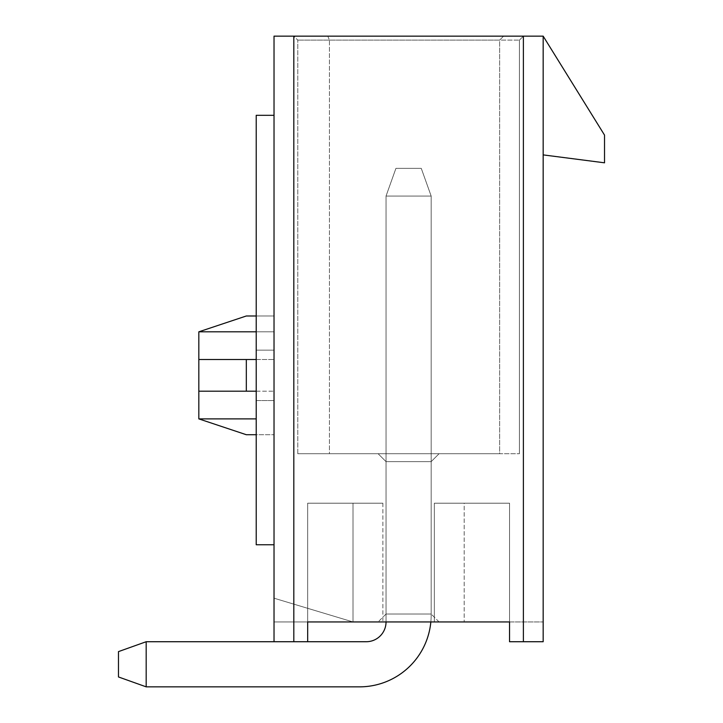 <?xml version="1.0" encoding="UTF-8"?>
<svg xmlns="http://www.w3.org/2000/svg" width="723" height="723" viewBox="0 0 723 723"><rect width="100%" height="100%" fill="white"/><g stroke="black" fill="none" stroke-linecap="round" stroke-linejoin="round"><path stroke-width="0.54" stroke-dasharray="3.62 2.71" d="M256.213 315.987L274.026 315.987L246.317 315.987L198.825 331.812L246.317 315.987L198.825 331.812L274.026 331.812L274.026 315.987L274.026 350.14L274.026 115.309L274.026 544.753L274.026 115.309L274.026 544.753L274.026 315.987L274.026 331.812L256.213 331.812M353.005 621.943L353.005 503.199L382.874 503.199L307.673 503.199L307.673 621.943L274.026 621.943L307.673 621.943L307.673 503.199L307.673 621.943L307.673 503.199L307.673 621.943L307.673 503.199L307.673 608.305L307.673 503.199L382.874 503.199L307.673 503.199L382.874 503.199L307.673 503.199L382.874 503.199L307.673 503.199L353.005 503.199L353.005 621.943L353.005 503.199L353.005 621.943L353.005 503.199L353.005 621.943L353.005 503.199L307.673 503.199L382.874 503.199L307.673 503.199L353.005 503.199L307.673 503.199L353.005 503.199L307.673 503.199L307.673 621.943L274.026 621.943L274.026 598.192L307.673 608.305L307.673 621.943L307.673 608.305L307.673 621.943L274.026 621.943L274.026 598.192L353.005 621.943L307.673 608.305L307.673 621.943L274.026 621.943L274.026 598.192L353.005 621.943L307.673 608.305L307.673 621.943L382.874 621.943L353.005 621.943L307.673 608.305L307.673 621.943L274.026 621.943L274.026 641.726L307.673 641.726L274.026 641.726L274.026 36.15L523.38 36.15L293.818 36.15L503.597 36.15L499.638 40.108L519.421 40.108L329.444 40.108L329.444 453.719L519.421 453.719L297.777 453.719L519.421 453.719L297.777 453.719L329.444 453.719L329.444 40.108L327.799 36.15L523.38 36.15L293.818 36.15L327.799 36.15L329.444 40.108L297.777 40.108L519.421 40.108L297.777 40.108L499.638 40.108L297.777 40.108L499.638 40.108L503.597 36.15L499.638 40.108L503.597 36.15L499.638 40.108L503.597 36.15L293.818 36.15L503.597 36.15L293.818 36.15L293.818 641.726L274.026 641.726L274.026 598.192L353.005 621.943L307.673 608.305L307.673 621.943L382.874 621.943L274.026 621.943L274.026 598.192L353.005 621.943L382.874 621.943L274.026 621.943L274.026 598.192L307.673 608.305L307.673 503.199L307.673 621.943L382.874 621.943L274.026 621.943L274.026 598.192L307.673 608.305L307.673 503.199L307.673 621.943L274.026 621.943L274.026 598.192L307.673 608.305L307.673 503.199L353.005 503.199L353.005 621.943L382.874 621.943L307.673 621.943L543.172 621.943L434.324 621.943L509.534 621.943L434.324 621.943L509.534 621.943L434.324 621.943L509.534 621.943L509.534 641.726L523.38 641.726L523.38 36.15L543.172 36.15L604.527 135.102L604.527 162.811L543.172 154.894L543.172 36.15L543.172 154.894M439.078 621.943L378.12 621.943L439.078 621.943L378.12 621.943L439.078 621.943L378.12 621.943L439.078 621.943L378.12 621.943L439.078 621.943L431.161 614.026L386.037 614.026L431.161 614.026L386.037 614.026L431.161 614.026L431.161 461.636L386.037 461.636L431.161 461.636L439.078 453.719L378.12 453.719L439.078 453.719L378.12 453.719L439.078 453.719L378.12 453.719L439.078 453.719L378.12 453.719L439.078 453.719L431.161 461.636L439.078 453.719L431.161 461.636L386.037 461.636L431.161 461.636L439.078 453.719L431.161 461.636L386.037 461.636L431.161 461.636L439.078 453.719L431.161 461.636L386.037 461.636L378.12 453.719L386.037 461.636L378.12 453.719L386.037 461.636L431.161 461.636L431.161 614.026L386.037 614.026L386.037 461.636L378.12 453.719L386.037 461.636L378.12 453.719L386.037 461.636L386.037 614.026L386.037 461.636L386.037 614.026L431.161 614.026L431.161 461.636L431.161 614.026L431.161 461.636L431.161 614.026L386.037 614.026L386.037 461.636L386.037 614.026L386.037 461.636L386.037 614.026L431.161 614.026L431.161 461.636L431.161 614.026L439.078 621.943M198.825 331.812L274.026 331.812L198.825 331.812L198.825 359.521L256.213 359.521L256.213 350.14L274.026 350.14L256.213 350.14L256.213 115.309L256.213 544.753L256.213 400.569L274.026 400.569L256.213 400.569L256.213 391.188L198.825 391.188L198.825 418.888L246.317 434.722L198.825 418.888L198.825 359.521L198.825 391.188L256.213 391.188L246.317 391.188L246.317 359.521L198.825 359.521L198.825 331.812L198.825 359.521L246.317 359.521L246.317 391.188L198.825 391.188L246.317 391.188L198.825 391.188L198.825 359.521L246.317 359.521L246.317 391.188L274.026 391.188L198.825 391.188L198.825 418.888L246.317 434.722L274.026 434.722L256.213 434.722M274.026 544.753L256.213 544.753L274.026 544.753L256.213 544.753L256.213 359.521L198.825 359.521L274.026 359.521L246.317 359.521L256.213 359.521L256.213 115.309L274.026 115.309M256.213 391.188L256.213 359.521M382.874 503.199L382.874 621.943L382.874 503.199M499.638 453.719L297.777 453.719L499.638 453.719L297.777 453.719L499.638 453.719L499.638 40.108L503.597 36.15L499.638 40.108L499.638 453.719M523.38 36.15L519.421 40.108L523.38 36.15L519.421 40.108L519.421 453.719L519.421 40.108L519.421 453.719L519.421 40.108L523.38 36.15L293.818 36.15L297.777 40.108L293.818 36.15M297.777 453.719L297.777 40.108L297.777 453.719M434.324 503.199L509.534 503.199L434.324 503.199L509.534 503.199L434.324 503.199L509.534 503.199L434.324 503.199L509.534 503.199L434.324 503.199L509.534 503.199L434.324 503.199L509.534 503.199L434.324 503.199L464.193 503.199L434.324 503.199L434.324 621.943L434.324 503.199L434.324 621.943L434.324 503.199L434.324 621.943L434.324 503.199L434.324 621.943L434.324 503.199L434.324 621.943L434.324 503.199L434.324 621.943L434.324 503.199L434.324 621.943L434.324 503.199L434.324 621.943L434.324 503.199L509.534 503.199L434.324 503.199M464.193 503.199L509.534 503.199L509.534 641.726L543.172 641.726L509.534 641.726L509.534 503.199L509.534 621.943L509.534 503.199L509.534 621.943L509.534 503.199L509.534 621.943L509.534 503.199L509.534 621.943L509.534 503.199L509.534 621.943L509.534 503.199L509.534 621.943L509.534 503.199L509.534 621.943L509.534 503.199L464.193 503.199L464.193 621.943L464.193 503.199M543.172 36.15L543.172 641.726L543.172 621.943L543.172 641.726L523.38 641.726M293.818 641.726L274.026 641.726M386.037 614.026L378.12 621.943L386.037 614.026M307.673 621.943L307.673 641.726M246.317 434.722L274.026 434.722L246.317 434.722M246.317 391.188L198.825 391.188M246.317 359.521L198.825 359.521M246.317 315.987L274.026 315.987L246.317 315.987M146.182 641.726L146.182 686.85L118.473 676.954L118.473 651.622L118.473 676.954L146.182 686.85L359.521 686.85A71.64 71.64 0 0 0 431.161 615.21L431.161 196.05L386.037 196.05L386.037 621.943L386.037 196.05L431.161 196.05L386.037 196.05L395.933 168.351L421.265 168.351L395.933 168.351L386.037 196.05L386.037 621.943A19.792 19.792 0 0 1 366.254 641.726L146.182 641.726L146.182 686.85L146.182 641.726L118.473 651.622L118.473 676.954L118.473 651.622L118.473 676.954L146.182 686.85L118.473 676.954L118.473 651.622L118.473 676.954L146.182 686.85L359.521 686.85A71.64 71.64 0 0 0 431.161 615.21L431.161 196.05L386.037 196.05L386.037 621.943A19.792 19.792 0 0 1 366.254 641.726L146.182 641.726L118.473 651.622L146.182 641.726L146.182 686.85L146.182 641.726L118.473 651.622L146.182 641.726L146.182 686.85L118.473 676.954L146.182 686.85L359.521 686.85A71.64 71.64 0 0 0 431.161 615.21L431.161 196.05L386.037 196.05L431.161 196.05L421.265 168.351L431.161 196.05L431.161 615.21L431.161 196.05L421.265 168.351L395.933 168.351L421.265 168.351L431.161 196.05L431.161 615.21L431.161 196.05L386.037 196.05L395.933 168.351L386.037 196.05L386.037 621.943L386.037 196.05L395.933 168.351L421.265 168.351L395.933 168.351L386.037 196.05L386.037 621.943A19.792 19.792 0 0 1 366.254 641.726L146.182 641.726L118.473 651.622L146.182 641.726L366.254 641.726L146.182 641.726L366.254 641.726L146.182 641.726L146.182 686.85L359.521 686.85A71.64 71.64 0 0 0 431.161 615.21L431.161 196.05L421.265 168.351L431.161 196.05L386.037 196.05L386.037 621.943A19.792 19.792 0 0 1 366.254 641.726M359.521 686.85A71.64 71.64 0 0 0 431.161 615.21A71.64 71.64 0 0 1 359.521 686.85A71.64 71.64 0 0 0 431.161 615.21A71.64 71.64 0 0 1 430.845 621.943M395.933 168.351L421.265 168.351L395.933 168.351L386.037 196.05L395.933 168.351M421.265 168.351L431.161 196.05L421.265 168.351M198.825 418.888L256.213 418.888"/><path stroke-width="1.08" d="M543.172 36.15L274.026 36.15L274.026 641.726L307.673 641.726L307.673 621.943L509.534 621.943L509.534 641.726L543.172 641.726L543.172 36.15L604.527 135.102L604.527 162.811L543.172 154.894M353.005 621.943L307.673 621.943M246.317 359.521L198.825 359.521L198.825 391.188L246.317 391.188L246.317 359.521L256.213 359.521M198.825 359.521L198.825 331.812L246.317 315.987L256.213 315.987M256.213 434.722L246.317 434.722L198.825 418.888L198.825 391.188M246.317 391.188L256.213 391.188M274.026 115.309L256.213 115.309L256.213 544.753L274.026 544.753M274.026 641.726L146.182 641.726L146.182 686.85L359.521 686.85A71.64 71.64 0 0 0 430.845 621.943M366.254 641.726A19.792 19.792 0 0 0 386.037 621.943A19.792 19.792 0 0 1 366.254 641.726A19.792 19.792 0 0 0 386.037 621.943A19.792 19.792 0 0 1 366.254 641.726L307.673 641.726M146.182 641.726L118.473 651.622L118.473 676.954L146.182 686.85L359.521 686.85M198.825 331.812L256.213 331.812M198.825 418.888L256.213 418.888M523.38 641.726L523.38 36.15M293.818 36.15L293.818 641.726"/></g></svg>
